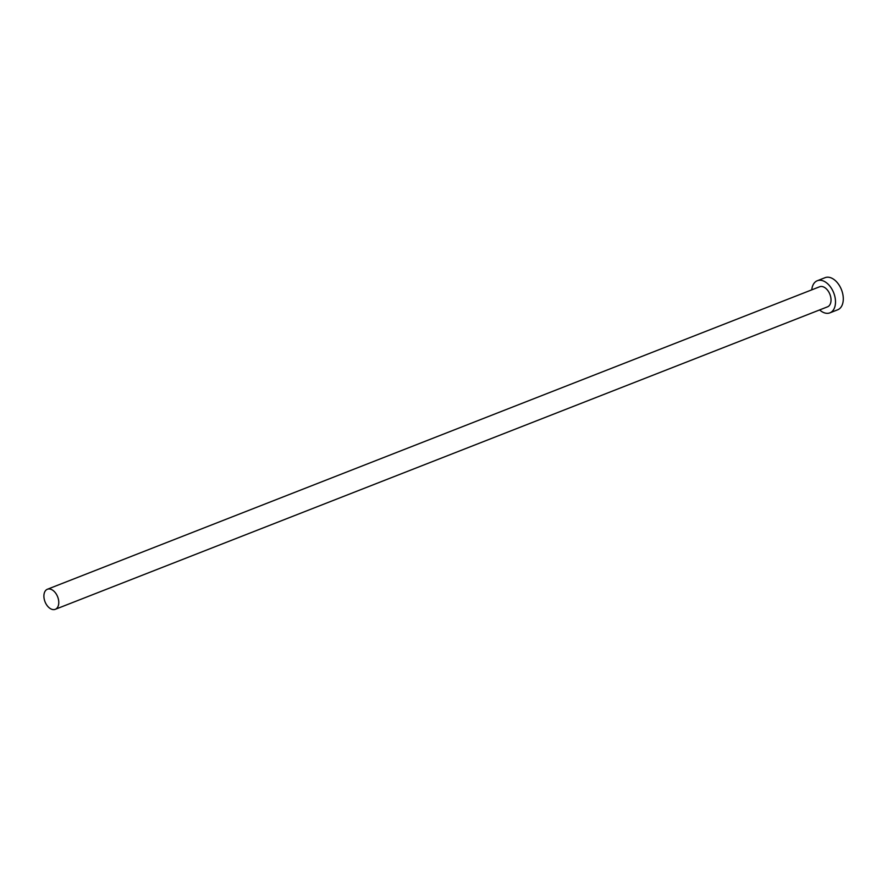 <?xml version="1.0" encoding="UTF-8"?>
<svg xmlns="http://www.w3.org/2000/svg" width="887" height="887" viewBox="0 0 887 887"><rect width="100%" height="100%" fill="white"/><g stroke="black" fill="none" stroke-linecap="round" stroke-linejoin="round"><path stroke-width="1.33" d="M44.35 599.656A10.777 6.786 -111.4 0 0 55.271 609.325A10.777 6.786 -111.4 0 0 58.32 598.913A10.777 6.786 -111.4 0 0 47.41 589.245A10.777 6.786 -111.4 0 0 44.35 599.656M55.271 609.325L827.527 306.835A10.777 6.786 -111.4 0 0 830.576 296.424A10.777 6.786 -111.4 0 0 819.666 286.756L47.41 589.245M819.632 309.929A17.252 10.855 -111.4 0 0 829.888 312.856A17.252 10.855 -111.4 0 0 834.778 296.203A17.252 10.855 -111.4 0 0 817.304 280.735A17.252 10.855 -111.4 0 0 811.771 289.849M829.888 312.856L837.683 309.796A17.252 10.855 -111.4 0 0 842.572 293.153A17.252 10.855 -111.4 0 0 825.098 277.675L817.304 280.735"/></g></svg>
